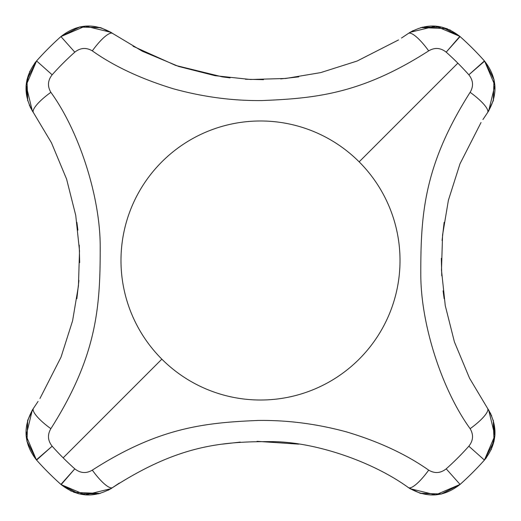 <?xml version="1.0" encoding="UTF-8"?>
<svg xmlns="http://www.w3.org/2000/svg" width="521" height="521" viewBox="0 0 521 521"><rect width="100%" height="100%" fill="white"/><g stroke="black" fill="none" stroke-linecap="round" stroke-linejoin="round"><path stroke-width="0.78" d="M79.68 262.623L79.238 245.163L79.68 262.649M77.909 230.145L76.861 222.298M441.32 258.377L441.762 275.837L441.32 258.351M443.091 290.855L444.139 298.702M133.05 46.239L175.759 65.464L222.298 76.861L230.08 77.903M263.405 79.674L245.43 79.251L263.47 79.674M280.708 78.905L298.683 76.867L280.708 78.905M398.526 39.941L357.119 61.035L320.649 72.621L285.755 78.463L250.555 79.498L215.049 75.682L178.605 66.427L142.396 51.26L112.621 33.435A27.9 6.773 124.7 0 0 92.315 50.869C113.936 66.213 140.93 78.84 173.278 88.752C203.197 97.004 232.887 100.937 262.343 100.546C316.338 98.332 361.945 93.656 428.685 50.869A27.9 6.773 -124.7 0 0 408.379 33.429A27.9 6.773 55.3 0 1 428.685 50.869C434.735 47.3 440.571 47.724 446.197 52.152A279.093 279.093 0 0 1 457.848 63.152L359.151 161.849A139.511 139.511 0 0 0 161.849 161.849A139.511 139.511 0 0 0 161.849 359.151L63.152 457.848A279.093 279.093 0 0 1 52.152 446.197C47.724 440.571 47.3 434.735 50.869 428.685C97.564 355.075 100.377 305.866 100.195 244.903C99.752 194.997 78.684 130.66 50.869 92.315C47.3 86.265 47.724 80.429 52.152 74.803A279.093 279.093 0 0 1 74.803 52.152C80.429 47.724 86.265 47.3 92.315 50.869C113.936 66.213 140.93 78.84 173.278 88.752C203.197 97.004 232.887 100.937 262.343 100.546C316.338 98.332 361.945 93.656 428.685 50.869C434.735 47.3 440.571 47.724 446.197 52.152L460.076 36.581A299.953 299.953 0 0 1 484.419 60.924A299.953 299.953 0 0 0 460.076 36.581C443.605 23.653 426.373 22.605 408.379 33.435L401.496 38.046M32.022 410.548L33.435 408.379L32.315 410.079L26.109 435.66L36.379 459.848L52.152 446.197C47.724 440.571 47.3 434.735 50.869 428.685A27.9 6.773 -145.3 0 1 33.435 408.379C22.605 426.373 23.653 443.605 36.581 460.076L52.152 446.197A279.093 279.093 0 0 0 74.803 468.848L60.924 484.419A299.953 299.953 0 0 1 36.581 460.076A299.953 299.953 0 0 0 60.924 484.419C77.395 497.347 94.627 498.395 112.621 487.565A27.9 6.773 -124.7 0 1 92.315 470.131C86.265 473.7 80.429 473.276 74.803 468.848L61.152 484.621L85.34 494.891L110.921 488.685L112.601 487.578M410.548 488.978L408.379 487.565C426.373 498.395 443.605 497.347 460.076 484.419A299.953 299.953 0 0 0 484.419 460.076L494.891 435.66L488.685 410.079L487.578 408.399M110.452 32.022L112.621 33.435C94.627 22.605 77.395 23.653 60.924 36.581A299.953 299.953 0 0 0 36.581 60.924L26.109 85.34L32.315 110.921L33.422 112.601M112.614 487.571L108.088 490.307L112.614 487.571M98.886 493.791L78.736 493.81L60.924 484.419L71.273 491.199M63.152 457.848L161.849 359.151A139.511 139.511 0 0 0 359.151 359.151A139.511 139.511 0 0 0 359.151 161.849L457.848 63.152A279.093 279.093 0 0 1 468.848 74.803C473.276 80.429 473.7 86.265 470.131 92.315C423.436 165.925 420.623 215.134 420.805 276.097C421.248 326.003 442.316 390.34 470.131 428.685C473.7 434.735 473.276 440.571 468.848 446.197A279.093 279.093 0 0 1 446.197 468.848C440.571 473.276 434.735 473.7 428.685 470.131C406.048 454.227 378.637 441.482 346.465 431.889C316.814 423.84 287.325 420.03 258.006 420.46C204.375 422.713 158.592 427.565 92.315 470.131C86.265 473.7 80.429 473.276 74.803 468.848A279.093 279.093 0 0 1 63.152 457.848M359.151 161.849A139.511 139.511 0 0 0 161.849 161.849A139.511 139.511 0 0 0 161.849 359.151A139.511 139.511 0 0 0 359.151 359.151A139.511 139.511 0 0 0 359.151 161.849M493.27 100.787L487.565 112.621C498.395 94.627 497.347 77.395 484.419 60.924L468.848 74.803C473.276 80.429 473.7 86.265 470.131 92.315A27.9 6.773 34.7 0 1 487.565 112.621L488.685 110.921L494.891 85.34L484.621 61.152L468.848 74.803A279.093 279.093 0 0 0 446.197 52.152L459.841 36.372L435.66 26.109L410.079 32.315L408.399 33.422M493.289 100.709L494.058 79.811L484.419 60.924L493.967 79.4L493.433 100.208M488.978 110.452L487.565 112.621A27.9 6.773 -145.3 0 0 470.131 92.315C423.436 165.925 420.623 215.134 420.805 276.097C421.248 326.003 442.316 390.34 470.131 428.685A27.9 6.773 -34.7 0 0 487.571 408.379L469.551 378.233L454.416 341.926L445.26 305.606L441.489 270.184L442.557 235.069L448.405 200.233L459.984 163.835L481.033 122.52M408.386 33.429L413.179 30.557L408.386 33.429M420.799 27.561L446.803 28.59M446.836 28.603L447.252 28.759M449.727 29.801L460.076 36.581L442.264 27.19L422.114 27.209M442.075 240.539L444.133 222.317M488.972 410.541L487.571 408.379A27.9 6.773 145.3 0 1 470.131 428.685C473.7 434.735 473.276 440.571 468.848 446.197L484.419 460.076C497.347 443.605 498.395 426.373 487.565 408.379L488.678 410.066M490.808 413.921L487.571 408.386L491.72 415.927M493.276 420.232L494.032 441.32L484.419 460.076A299.953 299.953 0 0 1 460.076 484.419L441.15 494.064L420.213 493.263M493.263 420.213L494.93 435.152L491.212 449.701M486.484 457.568L484.419 460.076L468.848 446.197A279.093 279.093 0 0 1 446.197 468.848C440.571 473.276 434.735 473.7 428.685 470.131A27.9 6.773 124.7 0 1 408.379 487.565L410.079 488.685L435.66 494.891L460.076 484.419L441.639 493.96L420.864 493.459M420.069 493.224L408.379 487.565A27.9 6.773 -55.3 0 0 428.685 470.131C406.048 454.227 378.637 441.482 346.465 431.889C316.814 423.84 287.325 420.03 258.006 420.46C204.375 422.713 158.592 427.565 92.315 470.131A27.9 6.773 55.3 0 0 112.621 487.571C178.397 445.195 221.366 441.294 273.603 441.639C316.384 442.329 372.795 461.73 408.379 487.565L410.541 488.972M460.076 484.419L446.197 468.848L460.076 484.419M257.068 441.333L298.702 444.139L257.016 441.333M240.285 442.095L222.317 444.133M100.162 493.446L74.197 492.41M74.164 492.397L73.748 492.241M27.567 420.792L27.033 441.6L36.581 460.076L26.942 441.189L27.711 420.291M27.73 420.213L33.435 408.379A27.9 6.773 34.7 0 0 50.869 428.685C97.564 355.075 100.377 305.866 100.195 244.903C99.752 194.997 78.684 130.66 50.869 92.315A27.9 6.773 145.3 0 0 33.429 112.621L51.449 142.767L66.584 179.074L75.74 215.394L79.511 250.816L78.443 285.931L72.595 320.767L61.016 357.165L39.967 398.48M78.925 280.461L76.867 298.683M32.028 110.459L33.429 112.621A27.9 6.773 -34.7 0 1 50.869 92.315C47.3 86.265 47.724 80.429 52.152 74.803L36.581 60.924C23.653 77.395 22.605 94.627 33.435 112.621L32.322 110.934M30.192 107.079L33.429 112.614L29.28 105.073M27.724 100.768L26.968 79.68L36.581 60.924A299.953 299.953 0 0 1 60.924 36.581L79.85 26.936L100.787 27.737M27.737 100.787L26.07 85.848L29.788 71.299M34.516 63.432L36.581 60.924L52.152 74.803A279.093 279.093 0 0 1 74.803 52.152C80.429 47.724 86.265 47.3 92.315 50.869A27.9 6.773 -55.3 0 1 112.621 33.435L110.921 32.315L85.34 26.109L60.924 36.581L79.329 27.053L100.065 27.522M100.957 27.782L112.621 33.435L110.459 32.028M60.924 36.581L74.803 52.152L60.924 36.581M32.028 410.541L32.322 410.066M119.309 483.078L110.934 488.678M488.972 110.459L488.678 110.934M410.066 32.322L410.541 32.028M487.571 112.621L482.928 119.55M408.379 487.565L410.066 488.678M112.621 487.571L110.459 488.972M33.429 408.379L38.072 401.45M112.621 33.435L110.934 32.322"/></g></svg>
